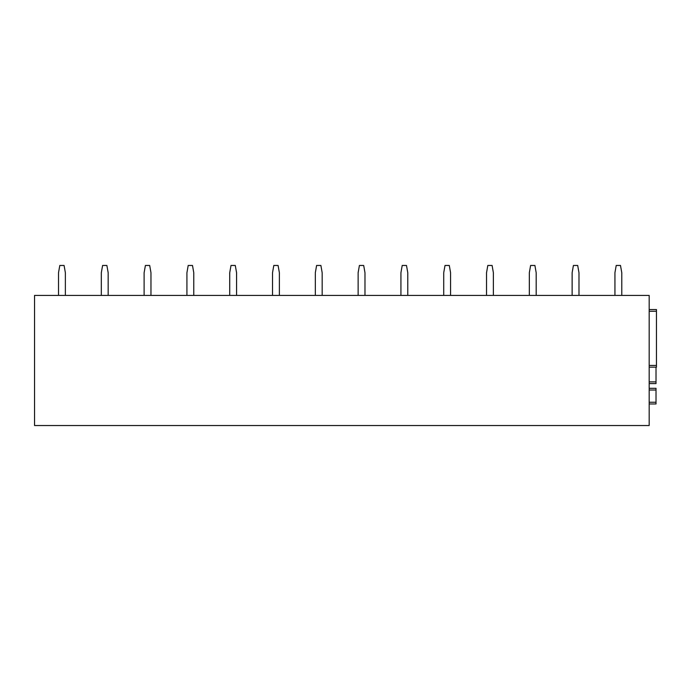 <?xml version="1.0" encoding="UTF-8"?>
<svg xmlns="http://www.w3.org/2000/svg" width="691" height="691" viewBox="0 0 691 691"><rect width="100%" height="100%" fill="white"/><g stroke="black" fill="none" stroke-linecap="round" stroke-linejoin="round"><path stroke-width="1.04" d="M649.177 295.42L649.177 425.535L34.55 425.535L34.55 295.42L649.177 295.42M649.177 309.551L656.45 309.551L649.177 309.551L656.45 309.551L656.45 367.154L649.177 367.154M649.177 381.881L656.018 381.881L656.018 383.591L649.177 383.591L656.018 383.591M656.018 381.881L656.018 367.154M656.018 388.299L649.177 388.299L656.018 388.299L656.018 403.967L649.177 403.967M614.93 295.42L614.93 272.738L616.217 265.465L620.501 265.465L621.779 272.738L621.779 295.42M572.131 295.42L572.131 272.738L573.418 265.465L577.693 265.465L578.98 272.738L578.98 295.42M529.332 295.42L529.332 272.738L530.619 265.465L534.894 265.465L536.181 272.738L536.181 295.42M486.533 295.42L486.533 272.738L487.811 265.465L492.096 265.465L493.374 272.738L493.374 295.42M443.726 295.42L443.726 272.738L445.013 265.465L449.297 265.465L450.575 272.738L450.575 295.42M400.927 295.42L400.927 272.738L402.214 265.465L406.489 265.465L407.776 272.738L407.776 295.42M358.128 295.42L358.128 272.738L359.406 265.465L363.691 265.465L364.978 272.738L364.978 295.42M315.329 295.42L315.329 272.738L316.608 265.465L320.892 265.465L322.17 272.738L322.17 295.42M272.522 295.42L272.522 272.738L273.809 265.465L278.084 265.465L279.371 272.738L279.371 295.42M229.723 295.42L229.723 272.738L231.01 265.465L235.285 265.465L236.572 272.738L236.572 295.42M186.924 295.42L186.924 272.738L188.202 265.465L192.487 265.465L193.774 272.738L193.774 295.42M144.117 295.42L144.117 272.738L145.404 265.465L149.688 265.465L150.966 272.738L150.966 295.42M101.318 295.42L101.318 272.738L102.605 265.465L106.88 265.465L108.167 272.738L108.167 295.42M58.519 295.42L58.519 272.738L59.806 265.465L64.082 265.465L65.369 272.738L65.369 295.42M649.177 365.444L656.45 365.444M649.177 311.261L656.45 311.261M649.177 402.257L656.018 402.257M649.177 390.018L656.018 390.018"/></g></svg>

